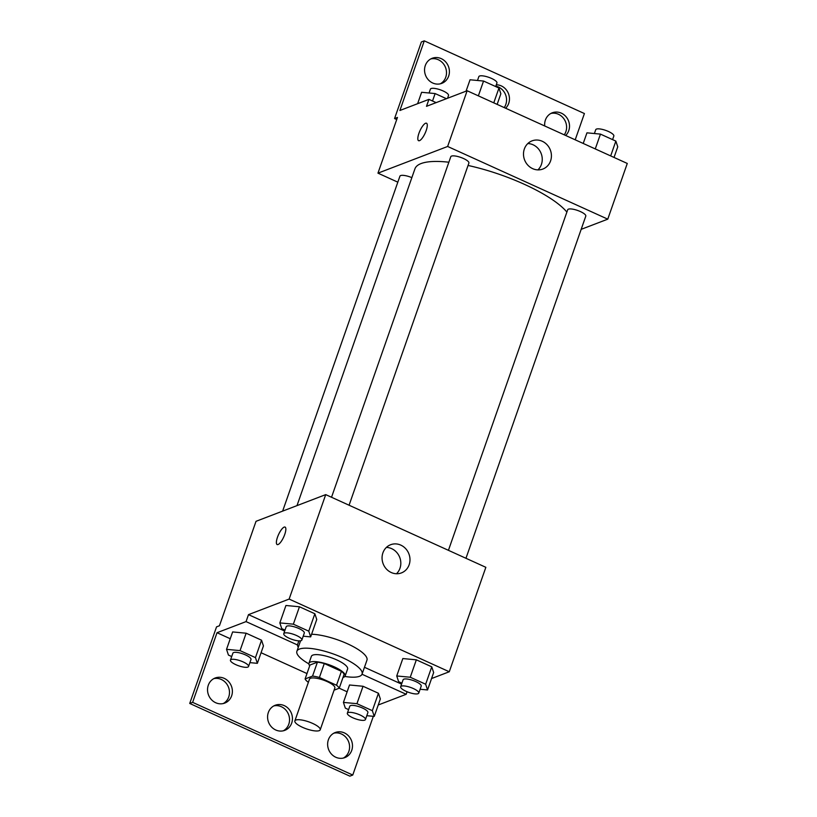<?xml version="1.0" encoding="UTF-8"?>
<svg xmlns="http://www.w3.org/2000/svg" width="817" height="817" viewBox="0 0 817 817"><rect width="100%" height="100%" fill="white"/><g stroke="black" fill="none" stroke-linecap="round" stroke-linejoin="round"><path stroke-width="1.23" d="M319.212 730.653A13.429 3.697 19.3 0 1 304.343 728.1A13.429 3.697 19.3 0 1 294.866 720.911A13.429 3.697 19.3 0 1 308.755 721.86A13.429 3.697 19.3 0 1 320.213 729.795A13.429 3.697 19.3 0 1 319.212 730.653M294.866 720.911L309.49 679.131A13.429 3.697 19.3 0 1 323.389 680.081A13.429 3.697 19.3 0 1 334.837 688.016L320.213 729.795M305.098 678.947L309.98 665.018L317.425 662.168A18.229 5.014 19.3 0 1 324.288 663.537L341.414 671.308L336.533 685.238L319.416 677.467A18.229 5.014 19.3 0 0 312.543 676.088L305.098 678.947A18.229 5.014 19.3 0 0 307.805 681.909L308.418 682.195M334.082 690.181L339.239 688.21A18.229 5.014 19.3 0 0 336.533 685.238M341.414 671.308A18.229 5.014 19.3 0 1 344.11 674.28L339.239 688.21L347.143 691.795M343.007 677.436A19.189 5.28 -160.7 0 0 345.152 675.986A19.189 5.28 -160.7 0 0 328.791 664.66A19.189 5.28 -160.7 0 0 308.938 663.302A19.189 5.28 -160.7 0 0 309.704 665.773M308.938 663.302L311.379 656.347A19.189 5.28 19.3 0 1 331.232 657.695A19.189 5.28 19.3 0 1 347.593 669.021L345.152 675.986M324.288 663.537L319.416 677.467M317.425 662.168L312.543 676.088M308.857 663.853A34.539 9.508 19.3 0 1 296.888 651.272A34.539 9.508 19.3 0 1 332.621 653.712A34.539 9.508 19.3 0 1 362.074 674.096A34.539 9.508 19.3 0 1 359.511 676.313A34.539 9.508 19.3 0 1 344.876 676.466M311.583 634.247A34.539 9.508 19.3 0 1 348.573 644.286A34.539 9.508 19.3 0 1 366.956 660.177L362.074 674.096M284.673 631.061L248.491 614.639L246.05 621.604L217.016 632.715L192.628 702.354L189.728 703.457L216.546 626.864L219.446 625.761L256.027 521.307L325.717 494.622L289.136 599.075L248.491 614.639M401.576 684.125L364.464 667.285M431.55 678.549L449.268 671.758L289.136 599.075M420.112 689.252L427.557 689.957L433.653 672.544L431.754 666.825L416.343 659.83L402.832 658.553L396.735 675.965L398.635 681.684L401.913 683.175M303.209 636.188L310.664 636.892L316.751 619.48L314.862 613.761L299.451 606.765L285.94 605.489L279.843 622.901L281.742 628.62L285.01 630.111M407.07 691.744L406.182 694.287L378.24 704.989M373.328 716.305L352.76 775.037L349.86 776.15L189.728 703.457M325.717 494.622L485.849 567.315L449.268 671.758M382.907 552.864A15.094 13.797 -111 0 1 390.628 544.725A15.094 13.797 -111 0 1 408.908 553.885A15.094 13.797 -111 0 1 401.423 572.911A15.094 13.797 -111 0 1 386.38 568.989A15.094 13.797 -111 0 1 382.907 552.864M284.745 534.43A9.59 2.849 114.4 0 1 277.147 544.551A9.59 2.849 114.4 0 1 278.515 534.645A9.59 2.849 114.4 0 1 285.082 527.088A9.59 2.849 114.4 0 1 284.745 534.43M396.48 573.748A15.094 13.797 69 0 0 399.738 557.398A15.094 13.797 69 0 0 386.4 547.41M285.082 527.088A9.59 2.849 -65.6 0 0 278.526 534.645A9.59 2.849 -65.6 0 0 277.157 544.551M406.182 694.287L362.023 674.239M352.76 775.037L192.628 702.354M333.847 733.176A13.429 12.275 -111 0 1 348.624 741.785A13.429 12.275 -111 0 1 343.365 758.064M213.748 678.661A13.429 12.275 -111 0 1 228.525 687.271A13.429 12.275 -111 0 1 223.276 703.539M273.797 705.919A13.429 12.275 -111 0 1 288.575 714.528A13.429 12.275 -111 0 1 283.325 730.807M298.859 640.875L297.439 644.93L246.05 621.604M249.9 662.628L257.355 663.333L263.442 645.92L261.552 640.201L246.142 633.206L232.631 631.939L226.534 649.341L228.433 655.06L231.701 656.551M366.802 715.692L374.247 716.397L380.344 698.984L378.445 693.265L363.034 686.27L349.523 684.993L343.426 702.406L345.325 708.125L348.604 709.616M298.287 647.278A36.377 10.008 19.3 0 1 297.439 644.93M306.988 673.555L261.072 652.722M230.251 638.731L217.016 632.715M328.383 739.763A13.429 12.275 -111 0 1 335.256 732.522A13.429 12.275 -111 0 1 351.524 740.672A13.429 12.275 -111 0 1 344.856 757.604A13.429 12.275 -111 0 1 331.477 754.111A13.429 12.275 -111 0 1 328.383 739.763M208.284 685.249A13.429 12.275 -111 0 1 215.157 678.008A13.429 12.275 -111 0 1 231.425 686.157A13.429 12.275 -111 0 1 224.757 703.09A13.429 12.275 -111 0 1 211.378 699.587A13.429 12.275 -111 0 1 208.284 685.249M268.333 712.506A13.429 12.275 -111 0 1 275.206 705.265A13.429 12.275 -111 0 1 291.475 713.415A13.429 12.275 -111 0 1 284.806 730.347A13.429 12.275 -111 0 1 271.428 726.854A13.429 12.275 -111 0 1 268.333 712.506M296.99 505.621L414.924 168.864A82.578 22.733 19.3 0 1 448.87 162.215M468.059 165.463A82.578 22.733 19.3 0 1 566.886 212.083M465.966 558.287L585.799 216.117A9.59 2.645 -160.7 0 0 579.018 210.98A9.59 2.645 -160.7 0 0 568.407 209.162A9.59 2.645 -160.7 0 0 567.692 209.775L448.431 550.331M282.631 511.125L399.922 176.186A9.59 2.645 19.3 0 1 411.85 177.636M331.528 497.267L450.79 156.711A9.59 2.645 19.3 0 1 460.717 157.395A9.59 2.645 19.3 0 1 468.897 163.053L349.073 505.233M581.163 229.342L607.766 219.16L447.634 146.468L377.954 173.153L397.828 182.171M607.766 219.16L627.272 163.451L467.14 90.758L426.494 106.322L428.935 99.368L399.901 110.479L424.278 40.85L421.378 41.963L394.56 118.557L397.46 117.444L377.954 173.153M575.209 139.819L584.41 113.543L424.278 40.85M524.34 149A15.094 13.797 -111 0 1 532.061 140.861A15.094 13.797 -111 0 1 550.341 150.022A15.094 13.797 -111 0 1 542.856 169.048A15.094 13.797 -111 0 1 527.813 165.126A15.094 13.797 -111 0 1 524.34 149M467.14 90.758L447.634 146.468M426.178 130.567A9.59 2.849 114.4 0 1 418.58 140.687A9.59 2.849 114.4 0 1 419.948 130.781A9.59 2.849 114.4 0 1 426.515 123.224A9.59 2.849 114.4 0 1 426.178 130.567M426.515 123.224A9.59 2.849 -65.6 0 0 419.958 130.781A9.59 2.849 -65.6 0 0 418.59 140.687M537.913 169.885A15.094 13.797 69 0 0 541.171 153.535A15.094 13.797 69 0 0 527.823 143.547M495.827 86.163A13.429 12.275 -111 0 1 504.222 107.589M430.763 58.936A13.429 12.275 -111 0 1 443.212 63.532A13.429 12.275 -111 0 1 445.755 77.237A13.429 12.275 -111 0 1 440.292 83.824M550.862 113.461A13.429 12.275 -111 0 1 563.311 118.046A13.429 12.275 -111 0 1 565.854 131.751A13.429 12.275 -111 0 1 564.271 134.846M394.56 118.557L396.725 119.537M428.935 99.368L436.135 102.636M496.307 84.794A13.429 12.275 -111 0 1 508.429 93.516A13.429 12.275 -111 0 1 505.621 108.222M448.656 76.124A13.429 12.275 -111 0 1 441.783 83.365A13.429 12.275 -111 0 1 425.514 75.215A13.429 12.275 -111 0 1 432.183 58.283A13.429 12.275 -111 0 1 445.571 61.786A13.429 12.275 -111 0 1 448.656 76.124M544.725 125.981A13.429 12.275 -111 0 1 552.282 112.797A13.429 12.275 -111 0 1 565.67 116.3A13.429 12.275 -111 0 1 568.755 130.638A13.429 12.275 -111 0 1 565.67 135.479M614.037 157.436L617.754 146.825L615.855 141.106L600.454 134.111L586.943 132.834L583.226 143.455M615.855 141.106L610.677 155.914M600.454 134.111L595.266 148.919M594.388 133.539L595.736 129.699A9.59 2.645 19.3 0 1 605.663 130.373A9.59 2.645 19.3 0 1 613.843 136.041L612.587 139.615M497.144 104.382L500.862 93.761L498.962 88.042L483.552 81.046L470.041 79.78L466.047 91.187M498.962 88.042L493.774 102.85M483.552 81.046L478.364 95.855M477.496 80.474L478.833 76.635A9.59 2.645 19.3 0 1 488.76 77.319A9.59 2.645 19.3 0 1 496.94 82.977L495.694 86.561M446.429 98.694L435.124 93.567L421.613 92.29L417.62 103.698M435.124 93.567L432.52 100.991M429.058 92.995L430.406 89.155A9.59 2.645 19.3 0 1 440.332 89.829A9.59 2.645 19.3 0 1 448.513 95.487L447.542 98.265M427.557 689.957L425.657 684.227L410.246 677.242L396.735 675.965M400.657 686.75L403.098 679.785A9.59 2.645 19.3 0 1 413.024 680.469A9.59 2.645 19.3 0 1 421.204 686.127L418.764 693.092A9.59 2.645 19.3 0 1 418.049 693.704A9.59 2.645 19.3 0 1 407.428 691.887A9.59 2.645 19.3 0 1 400.657 686.75A9.59 2.645 19.3 0 1 410.583 687.434A9.59 2.645 19.3 0 1 418.764 693.092M433.653 672.544L431.754 666.825L425.657 684.227M431.754 666.825L416.343 659.83L410.246 677.242M416.343 659.83L402.832 658.553M310.664 636.892L308.765 631.173L293.354 624.178L279.843 622.901M283.754 633.686L286.195 626.721A9.59 2.645 19.3 0 1 296.122 627.405A9.59 2.645 19.3 0 1 304.302 633.063L301.861 640.028A9.59 2.645 19.3 0 1 301.156 640.64A9.59 2.645 19.3 0 1 290.535 638.823A9.59 2.645 19.3 0 1 283.754 633.686A9.59 2.645 19.3 0 1 293.681 634.37A9.59 2.645 19.3 0 1 301.861 640.028M316.751 619.48L314.862 613.761L308.765 631.173M314.862 613.761L299.451 606.765L293.354 624.178M299.451 606.765L285.94 605.489M374.247 716.397L372.348 710.678L356.937 703.682L343.426 702.406M347.348 713.19L349.788 706.225A9.59 2.645 19.3 0 1 359.715 706.909A9.59 2.645 19.3 0 1 367.895 712.567L365.454 719.532A9.59 2.645 19.3 0 1 364.739 720.145A9.59 2.645 19.3 0 1 354.118 718.327A9.59 2.645 19.3 0 1 347.348 713.19A9.59 2.645 19.3 0 1 357.274 713.874A9.59 2.645 19.3 0 1 365.454 719.532M380.344 698.984L378.445 693.265L372.348 710.678M378.445 693.265L363.034 686.27L356.937 703.682M363.034 686.27L349.523 684.993M257.355 663.333L255.455 657.614L240.045 650.618L226.534 649.341M230.445 660.126L232.886 653.171A9.59 2.645 19.3 0 1 242.812 653.845A9.59 2.645 19.3 0 1 250.993 659.513L248.552 666.468A9.59 2.645 19.3 0 1 247.847 667.091A9.59 2.645 19.3 0 1 237.226 665.263A9.59 2.645 19.3 0 1 230.445 660.126A9.59 2.645 19.3 0 1 240.372 660.81A9.59 2.645 19.3 0 1 248.552 666.468M263.442 645.92L261.552 640.201L255.455 657.614M261.552 640.201L246.142 633.206L240.045 650.618M246.142 633.206L232.631 631.939M300.554 640.804L296.888 651.272"/></g></svg>
